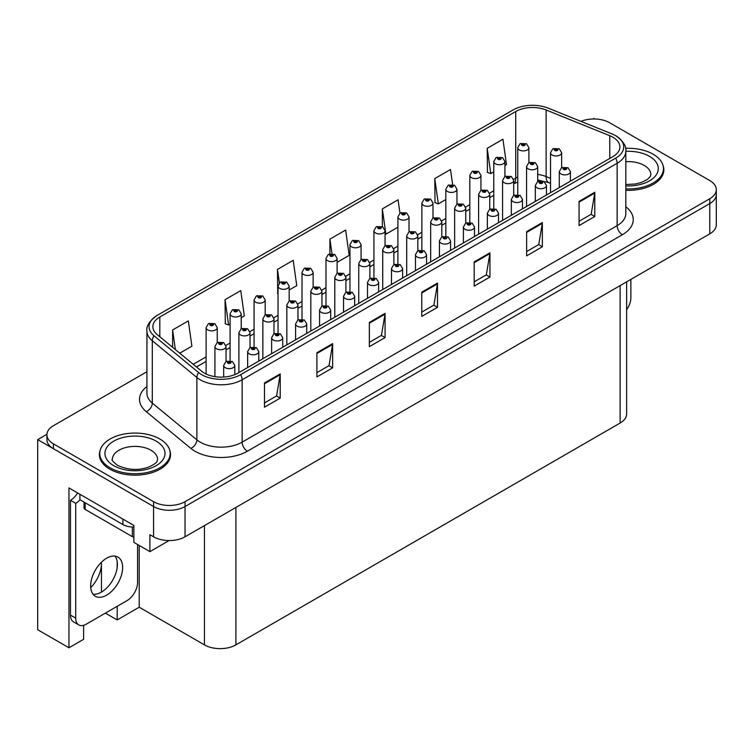 <?xml version="1.0" encoding="UTF-8"?>
<svg xmlns="http://www.w3.org/2000/svg" width="754" height="754" viewBox="0 0 754 754"><rect width="100%" height="100%" fill="white"/><g stroke="black" fill="none" stroke-linecap="round" stroke-linejoin="round"><path stroke-width="1.13" d="M83.628 625.32L83.628 639.307L68.953 647.78L68.953 487.942L133.863 525.425L133.863 542.371L149.905 551.636L149.905 534.69L153.58 536.801A22.243 12.846 0 0 0 185.041 536.801L709.787 233.844A22.243 12.846 0 0 0 716.3 224.767L716.3 194.494A22.243 12.846 0 0 1 709.787 203.571A22.243 12.846 0 0 0 716.3 194.494L716.3 189.65A22.243 12.846 0 0 0 709.787 180.564L609.637 122.742A22.243 12.846 0 0 0 580.966 121.385M169.085 540.561L149.905 551.636M594.746 118.991L593.907 118.51L593.068 118.991M146.936 371.722L53.43 425.708A22.243 12.846 0 0 0 46.918 434.785A22.243 12.846 0 0 0 53.43 443.87L153.58 501.693A22.243 12.846 0 0 0 185.041 501.693L185.041 506.537L709.787 203.571L185.041 506.537A22.243 12.846 0 0 1 153.58 506.537A22.243 12.846 0 0 0 185.041 506.537L185.041 536.801M68.953 647.78L37.7 629.741L37.7 439.629L153.58 506.537L53.43 448.715A22.243 12.846 0 0 1 46.918 439.629L46.918 434.785M46.927 434.304L37.7 439.629M626.64 281.845L626.64 413.965A22.243 12.846 180 0 1 620.127 423.041L235.898 644.877A22.243 12.846 180 0 1 204.438 644.877L139.207 607.215L139.207 545.462M139.207 607.215L117.19 619.929L117.19 606.31M117.19 567.517L117.19 561.551M105.39 613.125L117.19 619.929M90.734 587.649A23.732 13.704 120 0 0 101.46 563.389L100.716 562.955M101.46 592.079L101.46 563.389M100.131 450.402A35.589 20.547 0 0 0 99.368 454.615A35.589 20.547 0 0 0 109.792 469.148A35.589 20.547 0 0 0 148.585 473.597A35.589 20.547 0 0 0 170.555 454.615A35.589 20.547 0 0 0 169.801 450.402M99.745 456.5A35.589 20.547 0 0 0 99.622 457.037M612.945 137.247A23.732 13.704 180 0 1 619.892 146.936A23.732 13.704 180 0 1 612.945 156.615L237.944 373.126A23.732 13.704 180 0 1 201.723 371.298L157.152 334.55A23.732 13.704 180 0 1 152.864 326.689A23.732 13.704 180 0 1 159.81 317L515.736 111.517A23.732 13.704 180 0 1 546.122 109.98L609.769 135.711A23.732 13.704 180 0 1 612.945 137.247M615.641 135.692A27.54 15.9 0 0 0 611.956 133.91L548.309 108.18A27.54 15.9 0 0 0 513.04 109.961L157.115 315.445A27.54 15.9 0 0 0 156.738 315.672A27.54 15.9 0 0 0 154.033 335.803L198.604 372.561A27.54 15.9 0 0 0 240.639 374.681L615.641 158.18A27.54 15.9 0 0 0 616.018 135.909A27.54 15.9 0 0 0 615.641 135.692M264.475 382.994L264.475 407.207L280.205 398.131L280.205 373.909L264.475 382.994M264.475 402.919L276.586 395.916L280.139 374.719A5.928 3.421 -120 0 0 280.205 373.909M276.482 395.982L280.205 398.131M316.906 352.721L316.906 376.943L332.637 367.858L332.637 343.636L316.906 352.721M316.906 372.646L329.017 365.652L332.571 344.446A5.928 3.421 -120 0 0 332.637 343.636M328.914 365.709L332.637 367.858M369.337 322.448L369.337 346.67L385.068 337.585L385.068 313.372L369.337 322.448M369.337 342.373L381.449 335.379L385.002 314.173A5.928 3.421 -120 0 0 385.068 313.372M381.345 335.436L385.068 337.585M579.072 201.365L579.072 225.578L594.802 216.502L594.802 192.279L579.072 201.365M579.072 221.28L591.183 214.287L594.736 193.081A5.928 3.421 -120 0 0 594.802 192.279M591.079 214.353L594.802 216.502M526.641 231.638L526.641 255.851L542.362 246.775L542.362 222.553L526.641 231.638M526.641 251.553L538.752 244.56L542.305 223.354A5.928 3.421 -120 0 0 542.362 222.553M538.648 244.626L542.362 246.775M474.2 261.902L474.2 286.124L489.93 277.038L489.93 252.826L474.2 261.902M474.2 281.826L486.321 274.833L489.874 253.627A5.928 3.421 -120 0 0 489.93 252.826M486.217 274.89L489.93 277.038M421.769 292.175L421.769 316.397L437.499 307.312L437.499 283.099L421.769 292.175M421.769 312.099L433.889 305.106L437.433 283.9A5.928 3.421 -120 0 0 437.499 283.099M433.776 305.163L437.499 307.312M625.82 190.319A35.589 20.547 0 0 0 663.84 169.82A35.589 20.547 0 0 0 663.086 165.597M185.041 501.693L709.787 198.726A22.243 12.846 0 0 0 716.3 189.65M241.214 317.698L244.324 315.907L240.771 290.601L225.041 299.687L225.295 323.758M179.763 353.183L191.893 346.18L188.34 320.874L172.609 329.96L172.609 347.283M399.95 213.146L398.074 199.791L382.344 208.867L382.344 226.605M452.617 184.542L450.506 169.518L434.775 178.594L435.03 202.666M504.916 165.456L506.49 164.551L502.937 139.245L487.207 148.321L487.461 172.393M289.159 290.017L296.756 285.634L293.202 260.328L277.472 269.414L277.726 293.485M337.104 262.335L349.187 255.361L345.634 230.064L329.913 239.141L329.913 253.844M329.913 239.141L331.948 253.655M382.344 208.867L385.888 234.174L397.895 227.237M385.888 234.174L385.049 233.863M434.775 178.594L438.328 203.9L445.84 199.556M438.328 203.9L434.775 202.572M487.207 148.321L490.76 173.627L493.785 171.884M490.76 173.627L487.207 172.298M278.038 293.598L277.472 293.391M277.472 269.414L279.376 282.938M225.041 299.687L228.594 324.993L230.093 324.126M228.594 324.993L225.041 323.664M172.609 329.96L175.362 349.554M170.31 457.037A35.589 20.547 0 0 0 170.187 456.5M663.595 172.242A35.589 20.547 0 0 0 663.473 171.705M528.884 162.675L528.884 147.699A5.561 3.214 180 0 1 525.453 150.659A5.561 3.214 180 0 1 519.393 149.971A5.561 3.214 180 0 1 517.762 147.699L519.977 143.835A3.704 2.234 57.8 0 1 521.957 143.948A1.857 1.074 0 0 0 522.013 145.428A1.857 1.074 0 0 0 524.633 145.428A1.857 1.074 0 0 0 524.633 143.91A1.857 1.074 0 0 0 522.07 143.882L524.068 144.664L522.795 144.975L521.957 143.948M522.824 144.985L522.824 144.353M522.07 143.882A3.704 2.045 -117.9 0 0 520.335 143.628A3.704 2.045 -117.9 0 0 520.175 143.731M522.776 144.957L522.776 144.382M561.655 167.727L561.655 152.751A5.561 3.214 180 0 1 558.224 155.72A5.561 3.214 180 0 1 552.164 155.022A5.561 3.214 180 0 1 550.533 152.751L552.748 148.887A3.704 2.234 57.8 0 1 554.727 149A1.857 1.074 0 0 0 554.784 150.48A1.857 1.074 0 0 0 557.404 150.48A1.857 1.074 0 0 0 557.404 148.972A1.857 1.074 0 0 0 554.84 148.934L556.838 149.726L555.566 150.027L554.727 149M555.594 150.037L555.594 149.405M554.84 148.934A3.704 2.045 -117.9 0 0 553.106 148.689A3.704 2.045 -117.9 0 0 552.946 148.792M555.547 150.008L555.547 149.433M570.41 181.177L570.41 171.667A5.561 3.214 180 0 1 566.98 174.636A5.561 3.214 180 0 1 560.919 173.938A5.561 3.214 180 0 1 559.289 171.667L561.504 167.812A3.704 2.234 57.8 0 1 563.483 167.925A1.857 1.074 0 0 0 563.54 169.405A1.857 1.074 0 0 0 566.16 169.405A1.857 1.074 0 0 0 566.16 167.888A1.857 1.074 0 0 0 563.596 167.859L565.594 168.642L564.322 168.943L563.483 167.925M564.35 168.962L564.35 168.331M563.596 167.859A3.704 2.045 -117.9 0 0 561.862 167.605A3.704 2.045 -117.9 0 0 561.702 167.708M564.322 168.943L564.303 168.359M630.872 279.404L630.872 297.632A14.835 8.558 -60 0 1 626.64 309.79M504.916 176.511L504.916 161.535A5.561 3.214 180 0 1 501.476 164.504A5.561 3.214 180 0 1 495.416 163.806A5.561 3.214 180 0 1 493.785 161.535L496.009 157.68A3.704 2.234 57.8 0 1 497.979 157.784A1.857 1.074 0 0 0 498.036 159.264A1.857 1.074 0 0 0 500.665 159.264A1.857 1.074 0 0 0 500.665 157.756A1.857 1.074 0 0 0 498.102 157.718L500.091 158.51L498.828 158.811L497.979 157.784M498.846 158.821L498.846 158.189M498.102 157.718A3.704 2.045 -117.9 0 0 496.368 157.473A3.704 2.045 -117.9 0 0 496.198 157.577M498.828 158.811L498.799 158.217M480.939 190.347L480.939 175.38A5.561 3.214 180 0 1 477.508 178.34A5.561 3.214 180 0 1 471.448 177.642A5.561 3.214 180 0 1 469.817 175.38L472.032 171.516A3.704 2.234 57.8 0 1 474.012 171.629A1.857 1.074 0 0 0 474.068 173.109A1.857 1.074 0 0 0 476.688 173.109A1.857 1.074 0 0 0 476.688 171.592A1.857 1.074 0 0 0 474.125 171.563L476.123 172.346L474.85 172.647L474.012 171.629M474.879 172.666L474.879 172.035M474.125 171.563A3.704 2.045 -117.9 0 0 472.39 171.309A3.704 2.045 -117.9 0 0 472.23 171.412M474.832 172.638L474.832 172.063M456.971 204.193L456.971 189.216A5.561 3.214 180 0 1 453.531 192.185A5.561 3.214 180 0 1 447.471 191.488A5.561 3.214 180 0 1 445.84 189.216L448.064 185.352A3.704 2.234 57.8 0 1 450.044 185.465A1.857 1.074 0 0 0 450.091 186.945A1.857 1.074 0 0 0 452.72 186.945A1.857 1.074 0 0 0 452.72 185.437A1.857 1.074 0 0 0 450.157 185.399L452.146 186.191L450.883 186.492L450.044 185.465M450.901 186.502L450.901 185.87M450.157 185.399A3.704 2.045 -117.9 0 0 448.423 185.154A3.704 2.045 -117.9 0 0 448.253 185.258M450.864 186.483L450.864 185.899M432.994 218.029L432.994 203.052A5.561 3.214 180 0 1 429.563 206.021A5.561 3.214 180 0 1 423.503 205.324A5.561 3.214 180 0 1 421.872 203.052L424.087 199.197A3.704 2.234 57.8 0 1 426.067 199.31A1.857 1.074 0 0 0 426.123 200.79A1.857 1.074 0 0 0 428.743 200.79A1.857 1.074 0 0 0 428.743 199.273A1.857 1.074 0 0 0 426.18 199.245L428.178 200.027L426.905 200.328L426.067 199.31M426.934 200.347L426.934 199.716M426.18 199.245A3.704 2.045 -117.9 0 0 424.445 198.99A3.704 2.045 -117.9 0 0 424.285 199.094M426.905 200.328L426.887 199.744M537.687 181.573L537.687 166.587A5.561 3.214 180 0 1 534.247 169.556A5.561 3.214 180 0 1 528.186 168.858A5.561 3.214 180 0 1 526.556 166.587L528.78 162.732A3.704 2.234 57.8 0 1 530.75 162.845A1.857 1.074 0 0 0 530.807 164.325A1.857 1.074 0 0 0 533.436 164.325A1.857 1.074 0 0 0 533.436 162.807A1.857 1.074 0 0 0 530.873 162.779L532.861 163.561L531.598 163.863L530.75 162.845M531.617 163.882L531.617 163.25M530.873 162.779A3.704 2.045 -117.9 0 0 529.138 162.525A3.704 2.045 -117.9 0 0 528.969 162.628M531.57 163.854L531.57 163.279M513.71 195.409L513.71 180.432A5.561 3.214 180 0 1 510.279 183.401A5.561 3.214 180 0 1 504.219 182.704A5.561 3.214 180 0 1 502.588 180.432L504.803 176.568A3.704 2.234 57.8 0 1 506.782 176.681A1.857 1.074 0 0 0 506.839 178.161A1.857 1.074 0 0 0 509.459 178.161A1.857 1.074 0 0 0 509.459 176.643A1.857 1.074 0 0 0 506.895 176.615L508.893 177.407L507.621 177.708L507.649 177.086M506.895 176.615A3.704 2.045 -117.9 0 0 505.161 176.361A3.704 2.045 -117.9 0 0 505.001 176.474M507.602 177.69L506.782 176.681M507.621 177.708L507.602 177.115M489.742 209.254L489.742 194.268A5.561 3.214 180 0 1 486.302 197.237A5.561 3.214 180 0 1 480.241 196.54A5.561 3.214 180 0 1 478.611 194.268L480.835 190.413A3.704 2.234 57.8 0 1 482.805 190.517A1.857 1.074 0 0 0 482.862 191.997A1.857 1.074 0 0 0 485.491 191.997A1.857 1.074 0 0 0 485.491 190.489A1.857 1.074 0 0 0 482.928 190.451L484.916 191.243L483.653 191.544L482.805 190.517M483.672 191.563L483.672 190.932M482.928 190.451A3.704 2.045 -117.9 0 0 481.193 190.206A3.704 2.045 -117.9 0 0 481.024 190.31M483.625 191.535L483.625 190.96M465.765 223.09L465.765 208.113A5.561 3.214 180 0 1 462.334 211.082A5.561 3.214 180 0 1 456.274 210.385A5.561 3.214 180 0 1 454.643 208.113L456.858 204.249A3.704 2.234 57.8 0 1 458.837 204.362A1.857 1.074 0 0 0 458.894 205.842A1.857 1.074 0 0 0 461.514 205.842A1.857 1.074 0 0 0 461.514 204.325A1.857 1.074 0 0 0 458.95 204.296L460.948 205.088L459.676 205.39L458.837 204.362M459.704 205.399L459.704 204.768M458.95 204.296A3.704 2.045 -117.9 0 0 457.216 204.042A3.704 2.045 -117.9 0 0 457.056 204.155M459.676 205.39L459.657 204.796M546.443 195.013L546.443 185.512A5.561 3.214 180 0 1 543.003 188.481A5.561 3.214 180 0 1 536.942 187.784A5.561 3.214 180 0 1 535.312 185.512L537.536 181.648A3.704 2.234 57.8 0 1 539.506 181.761A1.857 1.074 0 0 0 539.562 183.241A1.857 1.074 0 0 0 542.192 183.241A1.857 1.074 0 0 0 542.192 181.723A1.857 1.074 0 0 0 539.628 181.695L541.617 182.487L540.354 182.788L539.506 181.761M540.373 182.798L540.373 182.166M539.628 181.695A3.704 2.045 -117.9 0 0 537.894 181.441A3.704 2.045 -117.9 0 0 537.725 181.554M540.335 182.77L540.335 182.195M522.465 208.858L522.465 199.348A5.561 3.214 180 0 1 519.035 202.317A5.561 3.214 180 0 1 512.974 201.62A5.561 3.214 180 0 1 511.344 199.348L513.559 195.493A3.704 2.234 57.8 0 1 515.538 195.597A1.857 1.074 0 0 0 515.595 197.077A1.857 1.074 0 0 0 518.215 197.077A1.857 1.074 0 0 0 518.215 195.569A1.857 1.074 0 0 0 515.651 195.531L517.649 196.323L516.377 196.624L515.538 195.597M516.405 196.643L516.405 196.012M515.651 195.531A3.704 2.045 -117.9 0 0 513.917 195.286A3.704 2.045 -117.9 0 0 513.757 195.39M516.358 196.615L516.358 196.031M498.498 222.694L498.498 213.194A5.561 3.214 180 0 1 495.058 216.162A5.561 3.214 180 0 1 488.997 215.465A5.561 3.214 180 0 1 487.367 213.194L489.591 209.329A3.704 2.234 57.8 0 1 491.57 209.442A1.857 1.074 0 0 0 491.617 210.922A1.857 1.074 0 0 0 494.247 210.922A1.857 1.074 0 0 0 494.247 209.405A1.857 1.074 0 0 0 491.683 209.376L493.455 209.857L492.409 210.47L492.428 209.848M491.683 209.376A3.704 2.045 -117.9 0 0 489.949 209.122A3.704 2.045 -117.9 0 0 489.78 209.235M492.39 209.876L492.409 210.47L491.57 209.442M474.52 236.539L474.52 227.029A5.561 3.214 180 0 1 471.09 229.998A5.561 3.214 180 0 1 465.029 229.301A5.561 3.214 180 0 1 463.399 227.029L465.614 223.175A3.704 2.234 57.8 0 1 467.593 223.278A1.857 1.074 0 0 0 467.65 224.758A1.857 1.074 0 0 0 470.27 224.758A1.857 1.074 0 0 0 470.27 223.25A1.857 1.074 0 0 0 467.706 223.212L469.704 224.004L468.432 224.306L467.593 223.278M468.46 224.324L468.46 223.693M467.706 223.212A3.704 2.045 -117.9 0 0 465.972 222.967A3.704 2.045 -117.9 0 0 465.812 223.071M468.432 224.306L468.413 223.712M625.82 188.896A35.221 20.339 0 0 0 663.473 168.604A35.221 20.339 0 0 0 653.153 154.231A35.221 20.339 0 0 0 625.547 148.331M110.056 467.782A35.221 20.339 0 0 0 148.444 472.192A35.221 20.339 0 0 0 170.187 453.408A35.221 20.339 0 0 0 159.867 439.026A35.221 20.339 0 0 0 121.488 434.615A35.221 20.339 0 0 0 99.745 453.408A35.221 20.339 0 0 0 110.056 467.782M133.863 537.187A3.704 2.139 180 0 1 132.346 536.65L85.155 509.412A3.704 2.139 180 0 1 84.062 507.894L84.062 502.126M106.653 595.142A22.62 13.054 120 0 0 121.422 575.208A22.62 13.054 120 0 0 117.954 557.093A22.62 13.054 120 0 0 106.653 558.205A22.62 13.054 120 0 0 91.875 578.139A22.62 13.054 120 0 0 95.343 596.263A22.62 13.054 120 0 0 106.653 595.142M115.032 556.113A22.62 13.054 -60 0 1 115.362 574.595A22.62 13.054 -60 0 1 101.404 592.116A22.62 13.054 -60 0 1 93.025 594.218M137.586 544.52L137.586 582.427A14.835 8.558 -60 0 1 127.096 600.589L86.201 624.199A14.835 8.558 -60 0 1 78.784 624.934A14.835 8.558 -60 0 1 75.711 618.148L75.711 503.352L70.471 500.326A14.835 8.558 120 0 0 77.615 492.956M80.028 499.789A14.835 8.558 -60 0 1 75.711 503.352M78.784 624.934L73.543 621.909A14.835 8.558 -60 0 1 70.471 615.123L70.471 500.326M122.902 519.101L122.902 524.548A14.835 8.558 0 0 0 133.863 527.046M79.905 494.275L79.905 499.723L122.902 524.548M409.026 231.874L409.026 216.898A5.561 3.214 180 0 1 405.586 219.866A5.561 3.214 180 0 1 399.526 219.169A5.561 3.214 180 0 1 397.895 216.898L400.12 213.033A3.704 2.234 57.8 0 1 402.099 213.146A1.857 1.074 0 0 0 402.146 214.626A1.857 1.074 0 0 0 404.775 214.626A1.857 1.074 0 0 0 404.775 213.109A1.857 1.074 0 0 0 402.212 213.08L404.201 213.872L402.938 214.174L402.099 213.146M402.956 214.183L402.956 213.552M402.212 213.08A3.704 2.045 -117.9 0 0 400.478 212.835A3.704 2.045 -117.9 0 0 400.308 212.939M402.919 214.155L402.919 213.58M385.049 245.71L385.049 230.733A5.561 3.214 180 0 1 381.618 233.702A5.561 3.214 180 0 1 375.558 233.005A5.561 3.214 180 0 1 373.927 230.733L376.142 226.879A3.704 2.234 57.8 0 1 378.122 226.982A1.857 1.074 0 0 0 378.178 228.471A1.857 1.074 0 0 0 380.798 228.471A1.857 1.074 0 0 0 380.798 226.954A1.857 1.074 0 0 0 378.235 226.916L380.233 227.708L378.96 228.01L378.122 226.982M378.989 228.028L378.989 227.397M378.235 226.916A3.704 2.045 -117.9 0 0 376.5 226.671A3.704 2.045 -117.9 0 0 376.34 226.775M378.942 228L378.942 227.425M361.081 259.555L361.081 244.579A5.561 3.214 180 0 1 357.641 247.548A5.561 3.214 180 0 1 351.581 246.85A5.561 3.214 180 0 1 349.96 244.579L352.175 240.715A3.704 2.234 57.8 0 1 354.154 240.828A1.857 1.074 0 0 0 354.21 242.307A1.857 1.074 0 0 0 356.831 242.307A1.857 1.074 0 0 0 356.831 240.79A1.857 1.074 0 0 0 354.267 240.762L356.256 241.553L354.993 241.855L355.011 241.233M354.267 240.762A3.704 2.045 -117.9 0 0 352.533 240.507A3.704 2.045 -117.9 0 0 352.363 240.62M354.974 241.261L354.993 241.855L354.154 240.828M337.104 273.391L337.104 258.415A5.561 3.214 180 0 1 333.673 261.384A5.561 3.214 180 0 1 327.613 260.686A5.561 3.214 180 0 1 325.982 258.415L328.197 254.56A3.704 2.234 57.8 0 1 330.177 254.663A1.857 1.074 0 0 0 330.233 256.143A1.857 1.074 0 0 0 332.853 256.143A1.857 1.074 0 0 0 332.853 254.635A1.857 1.074 0 0 0 330.29 254.598L332.288 255.389L331.015 255.691L330.177 254.663M331.044 255.71L331.044 255.078M330.29 254.598A3.704 2.045 -117.9 0 0 328.555 254.352A3.704 2.045 -117.9 0 0 328.395 254.456M331.015 255.691L330.997 255.097M313.136 287.236L313.136 272.26A5.561 3.214 180 0 1 309.696 275.229A5.561 3.214 180 0 1 303.636 274.531A5.561 3.214 180 0 1 302.015 272.26L304.23 268.396A3.704 2.234 57.8 0 1 306.209 268.509A1.857 1.074 0 0 0 306.265 269.989A1.857 1.074 0 0 0 308.886 269.989A1.857 1.074 0 0 0 308.886 268.471A1.857 1.074 0 0 0 306.322 268.443L308.094 268.924L307.048 269.536L307.067 268.914M306.322 268.443A3.704 2.045 -117.9 0 0 304.588 268.188A3.704 2.045 -117.9 0 0 304.418 268.301M307.029 269.517L306.209 268.509M307.048 269.536L307.029 268.942M289.159 301.072L289.159 286.096A5.561 3.214 180 0 1 285.728 289.065A5.561 3.214 180 0 1 279.668 288.367A5.561 3.214 180 0 1 278.038 286.096L280.252 282.241A3.704 2.234 57.8 0 1 282.232 282.345A1.857 1.074 0 0 0 282.288 283.824A1.857 1.074 0 0 0 284.908 283.824A1.857 1.074 0 0 0 284.908 282.316A1.857 1.074 0 0 0 282.345 282.279L284.343 283.07L283.08 283.372L282.232 282.345M283.099 283.391L283.099 282.759M282.345 282.279A3.704 2.045 -117.9 0 0 280.611 282.034A3.704 2.045 -117.9 0 0 280.45 282.137M283.052 283.363L283.052 282.778M265.191 314.918L265.191 299.941A5.561 3.214 180 0 1 261.751 302.901A5.561 3.214 180 0 1 255.691 302.213A5.561 3.214 180 0 1 254.07 299.941L256.285 296.077A3.704 2.234 57.8 0 1 258.264 296.19A1.857 1.074 0 0 0 258.32 297.67A1.857 1.074 0 0 0 260.941 297.67A1.857 1.074 0 0 0 260.941 296.152A1.857 1.074 0 0 0 258.377 296.124L260.366 296.916L259.103 297.217L258.264 296.19M259.131 297.227L259.131 296.595M258.377 296.124A3.704 2.045 -117.9 0 0 256.643 295.87A3.704 2.045 -117.9 0 0 256.473 295.973M259.103 297.217L259.084 296.624M241.214 328.753L241.214 313.777A5.561 3.214 180 0 1 237.783 316.746A5.561 3.214 180 0 1 231.723 316.049A5.561 3.214 180 0 1 230.093 313.777L232.307 309.922A3.704 2.234 57.8 0 1 234.287 310.026A1.857 1.074 0 0 0 234.343 311.506A1.857 1.074 0 0 0 236.963 311.506A1.857 1.074 0 0 0 236.963 309.998A1.857 1.074 0 0 0 234.4 309.96L236.181 310.45L235.135 311.053L235.154 310.441M234.4 309.96A3.704 2.045 -117.9 0 0 232.666 309.715A3.704 2.045 -117.9 0 0 232.505 309.819M235.107 311.044L234.287 310.026M235.135 311.053L235.107 310.459M217.246 342.599L217.246 327.622A5.561 3.214 180 0 1 213.816 330.582A5.561 3.214 180 0 1 207.746 329.894A5.561 3.214 180 0 1 206.125 327.622L208.34 323.758A3.704 2.234 57.8 0 1 210.319 323.871A1.857 1.074 0 0 0 210.375 325.351A1.857 1.074 0 0 0 212.996 325.351A1.857 1.074 0 0 0 212.996 323.834A1.857 1.074 0 0 0 210.432 323.805L212.421 324.588L211.158 324.899L210.319 323.871M211.186 324.908L211.186 324.277M210.432 323.805A3.704 2.045 -117.9 0 0 208.698 323.551A3.704 2.045 -117.9 0 0 208.538 323.654M211.139 324.88L211.139 324.305M441.797 236.935L441.797 221.949A5.561 3.214 180 0 1 438.357 224.918A5.561 3.214 180 0 1 432.296 224.221A5.561 3.214 180 0 1 430.666 221.949L432.89 218.095A3.704 2.234 57.8 0 1 434.869 218.198A1.857 1.074 0 0 0 434.917 219.678A1.857 1.074 0 0 0 437.546 219.678A1.857 1.074 0 0 0 437.546 218.17A1.857 1.074 0 0 0 434.983 218.132L436.755 218.622L435.708 219.225L435.727 218.613M434.983 218.132A3.704 2.045 -117.9 0 0 433.248 217.887A3.704 2.045 -117.9 0 0 433.079 217.991M435.689 219.216L434.869 218.198M435.708 219.225L435.689 218.632M417.82 250.771L417.82 235.795A5.561 3.214 180 0 1 414.389 238.764A5.561 3.214 180 0 1 408.329 238.066A5.561 3.214 180 0 1 406.698 235.795L408.913 231.93A3.704 2.234 57.8 0 1 410.892 232.043A1.857 1.074 0 0 0 410.949 233.523A1.857 1.074 0 0 0 413.569 233.523A1.857 1.074 0 0 0 413.569 232.006A1.857 1.074 0 0 0 411.005 231.978L413.003 232.769L411.731 233.071L410.892 232.043M411.759 233.08L411.759 232.449M411.005 231.978A3.704 2.045 -117.9 0 0 409.271 231.723A3.704 2.045 -117.9 0 0 409.111 231.836M411.712 233.052L411.712 232.477M402.608 278.056L402.608 268.556A5.561 3.214 180 0 1 399.168 271.515A5.561 3.214 180 0 1 393.107 270.827A5.561 3.214 180 0 1 391.486 268.556L393.701 264.692A3.704 2.234 57.8 0 1 395.68 264.805A1.857 1.074 0 0 0 395.737 266.285A1.857 1.074 0 0 0 398.357 266.285A1.857 1.074 0 0 0 398.357 264.767A1.857 1.074 0 0 0 395.793 264.739A3.704 2.045 -117.9 0 0 394.059 264.484A3.704 2.045 -117.9 0 0 393.89 264.588L393.852 249.631A5.561 3.214 180 0 1 390.412 252.599A5.561 3.214 180 0 1 384.351 251.902A5.561 3.214 180 0 1 382.73 249.631L384.945 245.776A3.704 2.234 57.8 0 1 386.925 245.879A1.857 1.074 0 0 0 386.972 247.359A1.857 1.074 0 0 0 389.601 247.359A1.857 1.074 0 0 0 389.601 245.851A1.857 1.074 0 0 0 387.038 245.813L389.026 246.605L387.763 246.907L386.925 245.879M387.782 246.926L387.782 246.294M387.038 245.813A3.704 2.045 -117.9 0 0 385.303 245.568A3.704 2.045 -117.9 0 0 385.134 245.672M387.763 246.907L387.744 246.313M369.875 278.452L369.875 263.476A5.561 3.214 180 0 1 366.444 266.435A5.561 3.214 180 0 1 360.384 265.747A5.561 3.214 180 0 1 358.753 263.476L360.968 259.612A3.704 2.234 57.8 0 1 362.947 259.725A1.857 1.074 0 0 0 363.004 261.204A1.857 1.074 0 0 0 365.624 261.204A1.857 1.074 0 0 0 365.624 259.687A1.857 1.074 0 0 0 363.06 259.659L365.059 260.45L363.786 260.752L363.814 260.13M363.06 259.659A3.704 2.045 -117.9 0 0 361.326 259.404A3.704 2.045 -117.9 0 0 361.166 259.508M363.767 260.733L362.947 259.725M363.786 260.752L363.767 260.158M345.907 292.288L345.907 277.312A5.561 3.214 180 0 1 342.467 280.281A5.561 3.214 180 0 1 336.407 279.583A5.561 3.214 180 0 1 334.785 277.312L337 273.457A3.704 2.234 57.8 0 1 338.98 273.561A1.857 1.074 0 0 0 339.036 275.04A1.857 1.074 0 0 0 341.656 275.04A1.857 1.074 0 0 0 341.656 273.532A1.857 1.074 0 0 0 339.093 273.495L341.081 274.286L339.818 274.588L338.98 273.561M339.093 273.495A3.704 2.045 -117.9 0 0 337.358 273.25A3.704 2.045 -117.9 0 0 337.189 273.353M339.8 274.579L339.8 273.994L339.818 274.588M321.93 306.133L321.93 291.157A5.561 3.214 180 0 1 318.499 294.117A5.561 3.214 180 0 1 312.439 293.429A5.561 3.214 180 0 1 310.808 291.157L313.023 287.293A3.704 2.234 57.8 0 1 315.002 287.406A1.857 1.074 0 0 0 315.059 288.886A1.857 1.074 0 0 0 317.679 288.886A1.857 1.074 0 0 0 317.679 287.368A1.857 1.074 0 0 0 315.115 287.34L317.114 288.122L315.841 288.433L315.002 287.406M315.869 288.443L315.869 287.811M315.115 287.34A3.704 2.045 -117.9 0 0 313.381 287.086A3.704 2.045 -117.9 0 0 313.221 287.189M315.822 288.414L315.822 287.839M297.962 319.969L297.962 304.993A5.561 3.214 180 0 1 294.522 307.962A5.561 3.214 180 0 1 288.462 307.264A5.561 3.214 180 0 1 286.84 304.993L289.055 301.138A3.704 2.234 57.8 0 1 291.035 301.242A1.857 1.074 0 0 0 291.091 302.722A1.857 1.074 0 0 0 293.711 302.722A1.857 1.074 0 0 0 293.711 301.214A1.857 1.074 0 0 0 291.148 301.176L293.136 301.968L291.873 302.269L291.892 301.647M291.148 301.176A3.704 2.045 -117.9 0 0 289.413 300.931A3.704 2.045 -117.9 0 0 289.244 301.034M291.855 302.26L291.035 301.242M291.873 302.269L291.855 301.675M273.985 333.815L273.985 318.838A5.561 3.214 180 0 1 270.554 321.798A5.561 3.214 180 0 1 264.494 321.1A5.561 3.214 180 0 1 262.863 318.838L265.078 314.974A3.704 2.234 57.8 0 1 267.057 315.087A1.857 1.074 0 0 0 267.114 316.567A1.857 1.074 0 0 0 269.734 316.567A1.857 1.074 0 0 0 269.734 315.049A1.857 1.074 0 0 0 267.17 315.021L269.169 315.803L267.906 316.114L267.924 315.492M267.17 315.021A3.704 2.045 -117.9 0 0 265.436 314.767A3.704 2.045 -117.9 0 0 265.276 314.87M267.877 316.096L267.057 315.087M267.906 316.114L267.877 315.521M250.017 347.651L250.017 332.674A5.561 3.214 180 0 1 246.577 335.643A5.561 3.214 180 0 1 240.517 334.946A5.561 3.214 180 0 1 238.895 332.674L241.11 328.819A3.704 2.234 57.8 0 1 243.09 328.923A1.857 1.074 0 0 0 243.146 330.403A1.857 1.074 0 0 0 245.766 330.403A1.857 1.074 0 0 0 245.766 328.895A1.857 1.074 0 0 0 243.203 328.857L245.191 329.649L243.928 329.95L243.09 328.923M243.957 329.96L243.957 329.328M243.203 328.857A3.704 2.045 -117.9 0 0 241.468 328.612A3.704 2.045 -117.9 0 0 241.308 328.716M243.91 329.941L243.91 329.357M226.04 361.496L226.04 346.52A5.561 3.214 180 0 1 222.609 349.479A5.561 3.214 180 0 1 216.549 348.782A5.561 3.214 180 0 1 214.918 346.52L217.133 342.655A3.704 2.234 57.8 0 1 219.112 342.768A1.857 1.074 0 0 0 219.169 344.248A1.857 1.074 0 0 0 221.789 344.248A1.857 1.074 0 0 0 221.789 342.731A1.857 1.074 0 0 0 219.225 342.702L221.224 343.485L219.961 343.786L219.112 342.768M219.98 343.805L219.98 343.174M219.225 342.702A3.704 2.045 -117.9 0 0 217.491 342.448A3.704 2.045 -117.9 0 0 217.331 342.552M219.932 343.777L219.932 343.202M450.553 250.375L450.553 240.875A5.561 3.214 180 0 1 447.113 243.834A5.561 3.214 180 0 1 441.052 243.146A5.561 3.214 180 0 1 439.431 240.875L441.646 237.01A3.704 2.234 57.8 0 1 443.625 237.124A1.857 1.074 0 0 0 443.682 238.603A1.857 1.074 0 0 0 446.302 238.603A1.857 1.074 0 0 0 446.302 237.086A1.857 1.074 0 0 0 443.738 237.058L445.51 237.538L444.464 238.151L444.483 237.529M443.738 237.058A3.704 2.045 -117.9 0 0 442.004 236.803A3.704 2.045 -117.9 0 0 441.835 236.907M444.445 238.132L443.625 237.124M444.464 238.151L444.445 237.557M426.576 264.211L426.576 254.711A5.561 3.214 180 0 1 423.145 257.679A5.561 3.214 180 0 1 417.085 256.982A5.561 3.214 180 0 1 415.454 254.711L417.669 250.856A3.704 2.234 57.8 0 1 419.648 250.959A1.857 1.074 0 0 0 419.705 252.439A1.857 1.074 0 0 0 422.325 252.439A1.857 1.074 0 0 0 422.325 250.931A1.857 1.074 0 0 0 419.761 250.893L421.759 251.685L420.487 251.987L419.648 250.959M420.515 252.006L420.515 251.374M419.761 250.893A3.704 2.045 -117.9 0 0 418.027 250.648A3.704 2.045 -117.9 0 0 417.867 250.752M420.468 251.977L420.468 251.393M396.538 265.842L396.538 265.21L397.565 265.219L396.519 265.832L395.68 264.805M395.793 264.739L396.538 265.21M396.519 265.832L396.5 265.238M378.631 291.892L378.631 282.392A5.561 3.214 180 0 1 375.2 285.361A5.561 3.214 180 0 1 369.14 284.663A5.561 3.214 180 0 1 367.509 282.392L369.724 278.537A3.704 2.234 57.8 0 1 371.703 278.641A1.857 1.074 0 0 0 371.76 280.12A1.857 1.074 0 0 0 374.38 280.12A1.857 1.074 0 0 0 374.38 278.612A1.857 1.074 0 0 0 371.816 278.575L373.814 279.366L372.551 279.668L372.57 279.046M371.816 278.575A3.704 2.045 -117.9 0 0 370.082 278.33A3.704 2.045 -117.9 0 0 369.922 278.433M372.523 279.659L371.703 278.641M372.551 279.668L372.523 279.074M354.663 305.738L354.663 296.237A5.561 3.214 180 0 1 351.223 299.197A5.561 3.214 180 0 1 345.162 298.499A5.561 3.214 180 0 1 343.541 296.237L345.756 292.373A3.704 2.234 57.8 0 1 347.735 292.486A1.857 1.074 0 0 0 347.792 293.966A1.857 1.074 0 0 0 350.412 293.966A1.857 1.074 0 0 0 350.412 292.448A1.857 1.074 0 0 0 347.848 292.42L349.837 293.202L348.574 293.513L347.735 292.486M348.602 293.523L348.602 292.891M347.848 292.42A3.704 2.045 -117.9 0 0 346.114 292.166A3.704 2.045 -117.9 0 0 345.945 292.269M348.555 293.494L348.555 292.92M330.686 319.573L330.686 310.073A5.561 3.214 180 0 1 327.255 313.042A5.561 3.214 180 0 1 321.195 312.344A5.561 3.214 180 0 1 319.564 310.073L321.779 306.218A3.704 2.234 57.8 0 1 323.758 306.322A1.857 1.074 0 0 0 323.815 307.802A1.857 1.074 0 0 0 326.435 307.802A1.857 1.074 0 0 0 326.435 306.294A1.857 1.074 0 0 0 323.871 306.256L325.869 307.048L324.606 307.349L323.758 306.322M324.625 307.359L324.625 306.727M323.871 306.256A3.704 2.045 -117.9 0 0 322.137 306.011A3.704 2.045 -117.9 0 0 321.977 306.115M324.606 307.349L324.578 306.755M306.718 333.419L306.718 323.918A5.561 3.214 180 0 1 303.287 326.878A5.561 3.214 180 0 1 297.217 326.18A5.561 3.214 180 0 1 295.596 323.918L297.811 320.054A3.704 2.234 57.8 0 1 299.79 320.167A1.857 1.074 0 0 0 299.847 321.647A1.857 1.074 0 0 0 302.467 321.647A1.857 1.074 0 0 0 302.467 320.13A1.857 1.074 0 0 0 299.904 320.101L301.892 320.884L300.629 321.185L299.79 320.167M300.658 321.204L300.658 320.573M299.904 320.101A3.704 2.045 -117.9 0 0 298.169 319.847A3.704 2.045 -117.9 0 0 298.009 319.95M300.61 321.176L300.61 320.601M282.741 347.255L282.741 337.754A5.561 3.214 180 0 1 279.31 340.723A5.561 3.214 180 0 1 273.25 340.026A5.561 3.214 180 0 1 271.619 337.754L273.843 333.89A3.704 2.234 57.8 0 1 275.813 334.003A1.857 1.074 0 0 0 275.87 335.483A1.857 1.074 0 0 0 278.49 335.483A1.857 1.074 0 0 0 278.49 333.975A1.857 1.074 0 0 0 275.926 333.937L277.924 334.729L276.661 335.03L275.813 334.003M276.68 335.04L276.68 334.408M275.926 333.937A3.704 2.045 -117.9 0 0 274.192 333.692A3.704 2.045 -117.9 0 0 274.032 333.796M276.633 335.012L276.633 334.437M258.773 361.1L258.773 351.59A5.561 3.214 180 0 1 255.342 354.559A5.561 3.214 180 0 1 249.272 353.862A5.561 3.214 180 0 1 247.651 351.59L249.866 347.735A3.704 2.234 57.8 0 1 251.845 347.848A1.857 1.074 0 0 0 251.902 349.328A1.857 1.074 0 0 0 254.522 349.328A1.857 1.074 0 0 0 254.522 347.811A1.857 1.074 0 0 0 251.959 347.783L253.947 348.565L252.684 348.866L251.845 347.848M252.713 348.885L252.713 348.254M251.959 347.783A3.704 2.045 -117.9 0 0 250.224 347.528A3.704 2.045 -117.9 0 0 250.064 347.632M252.684 348.866L252.665 348.282M234.796 374.644L234.796 365.436A5.561 3.214 180 0 1 231.365 368.404A5.561 3.214 180 0 1 225.305 367.707A5.561 3.214 180 0 1 223.674 365.436L225.898 361.571A3.704 2.234 57.8 0 1 227.868 361.684A1.857 1.074 0 0 0 227.925 363.164A1.857 1.074 0 0 0 230.545 363.164A1.857 1.074 0 0 0 230.545 361.647A1.857 1.074 0 0 0 227.981 361.618L229.979 362.41L228.716 362.712L227.868 361.684M228.735 362.721L228.735 362.09M227.981 361.618A3.704 2.045 -117.9 0 0 226.247 361.364A3.704 2.045 -117.9 0 0 226.087 361.477M228.688 362.693L228.688 362.118M709.787 233.844L709.787 198.726M153.58 536.801L153.58 501.693M235.898 644.877L235.898 507.442M620.127 423.041L620.127 285.606M204.438 644.877L204.438 525.604M625.82 206.747A37.078 21.404 180 0 1 622.38 234.72L247.378 451.222A7.417 4.279 60 0 1 242.138 442.146L617.14 225.644A29.66 17.125 0 0 0 625.82 213.533L625.82 151.168A29.66 17.125 180 0 1 617.14 163.279A7.417 4.279 -120 0 0 615.641 158.18M247.378 451.222A37.078 21.404 180 0 1 194.947 451.222A37.078 21.404 180 0 1 190.79 448.366L146.219 411.618A37.078 21.404 180 0 1 146.936 386.5M200.187 442.146A29.66 17.125 0 0 0 242.138 442.146L242.138 379.78A29.66 17.125 180 0 1 196.869 377.5L152.299 340.751A29.66 17.125 180 0 1 146.936 330.921L146.936 393.286A29.66 17.125 0 0 0 152.299 403.107L196.869 439.855A29.66 17.125 0 0 0 200.187 442.146M154.033 335.803A7.417 4.958 129.5 0 0 152.299 340.751L152.299 403.107A7.417 4.958 -50.5 0 1 146.219 411.618M198.604 372.561A7.417 4.958 129.5 0 0 196.869 377.5L196.869 439.855A7.417 4.958 -50.5 0 1 190.79 448.366M240.639 374.681A7.417 4.279 60 0 1 242.138 379.78L617.14 163.279L617.14 225.644A7.417 4.279 60 0 0 622.38 234.72M53.43 443.87L53.43 448.715M159.81 317L159.81 336.736M609.769 135.711L609.769 158.453M546.122 109.98L546.122 176.577A23.732 13.704 0 0 0 537.687 174.428M550.533 178.359L546.122 176.577A13.346 6.249 -68 0 0 548.771 182.638L537.687 180.008M517.762 177.067A23.732 13.704 0 0 0 515.736 178.114L513.578 179.358M515.736 111.517L515.736 178.114A13.346 7.71 60 0 1 513.71 183.684M493.785 190.781L489.6 193.194M469.817 204.626L465.633 207.039M445.84 218.462L441.656 220.875M421.872 232.298L417.688 234.72M397.895 246.143L393.711 248.556M373.927 259.979L369.743 262.401M349.96 273.825L345.766 276.237M325.982 287.66L321.798 290.083M302.015 301.506L297.821 303.919M278.038 315.342L273.853 317.764M254.07 329.187L249.876 331.6M230.093 343.023L225.908 345.445M206.125 356.868L193.241 364.305M421.769 292.948L437.433 283.9M474.2 262.675L489.874 253.627M526.641 232.402L542.305 223.354M579.072 202.129L594.736 193.081M369.337 323.221L385.002 314.173M316.906 353.485L332.571 344.446M264.475 383.758L280.139 374.719M625.82 151.328A30.028 17.342 180 0 1 649.486 156.351A30.028 17.342 180 0 1 655.509 175.889A30.028 17.342 180 0 1 625.82 185.889M625.82 184.523L635.499 183.985L641.56 182.421L647.422 179.443L650.334 176.408L650.872 174.664A22.62 13.054 0 0 0 644.246 165.428A22.62 13.054 0 0 0 625.82 161.676M156.201 441.147A30.028 17.342 180 0 1 156.201 465.67A30.028 17.342 180 0 1 113.731 465.67A30.028 17.342 180 0 1 113.731 441.147A30.028 17.342 180 0 1 156.201 441.147M157.577 459.459A22.62 13.054 0 0 0 150.951 450.223A22.62 13.054 0 0 0 126.304 447.395A22.62 13.054 0 0 0 112.346 459.459C111.177 459.638 112.874 461.589 117.435 465.303C127.728 470.034 138.001 470.675 148.265 467.226C159.028 462.504 156.785 460.571 157.577 459.459M132.346 536.65L132.346 527.037M85.155 509.412L85.155 502.748M75.711 618.148L70.471 615.123M156.738 315.672C149.358 321.138 146.088 326.228 146.936 330.921M616.018 135.909C623.332 141.281 626.602 146.37 625.82 151.168M517.762 182.072L513.71 183.816M493.785 195.295L489.742 197.633M469.817 209.131L465.765 211.478M445.84 222.977L441.797 225.314M421.872 236.813L417.82 239.159M397.895 250.658L393.852 252.995M373.927 264.494L369.875 266.831M349.96 278.339L345.907 280.677M325.982 292.175L321.93 294.512M302.015 306.02L297.962 308.358M278.038 319.856L273.985 322.194M254.07 333.702L250.017 336.039M230.093 347.537L226.04 349.875M206.125 361.383L196.464 366.953M550.533 183.354L548.771 182.638M528.884 147.699L526.49 143.731L520.335 143.628M517.762 194.626L517.762 147.699M561.655 152.751L559.261 148.783L553.106 148.689M550.533 192.647L550.533 152.751M570.41 171.667L568.016 167.699L561.862 167.605M559.289 187.595L559.289 171.667M504.916 161.535L502.513 157.567L496.368 157.473M493.785 208.472L493.785 161.535M480.939 175.38L478.545 171.412L472.39 171.309M469.817 222.307L469.817 175.38M456.971 189.216L454.568 185.248L448.423 185.154M445.84 236.143L445.84 189.216M432.994 203.052L430.6 199.094L424.445 198.99M421.872 249.989L421.872 203.052M537.687 166.587L535.283 162.619L529.138 162.525M526.556 206.492L526.556 166.587M513.71 180.432L511.316 176.464L505.161 176.361M502.588 220.328L502.588 180.432M489.742 194.268L487.338 190.3L481.193 190.206M478.611 234.174L478.611 194.268M465.765 208.113L463.371 204.145L457.216 204.042M454.643 248.009L454.643 208.113M546.443 185.512L544.039 181.544L537.894 181.441M535.312 201.441L535.312 185.512M522.465 199.348L520.072 195.38L513.917 195.286M511.344 215.276L511.344 199.348M498.498 213.194L496.094 209.226L489.949 209.122M487.367 229.112L487.367 213.194M474.52 227.029L472.127 223.061L465.972 222.967M463.399 242.958L463.399 227.029M663.473 168.604L663.473 172.779M170.187 453.408L170.187 457.574M99.745 453.408L99.745 457.574M409.026 216.898L406.623 212.93L400.478 212.835M397.895 263.825L397.895 216.898M385.049 230.733L382.655 226.766L376.5 226.671M373.927 277.67L373.927 230.733M361.081 244.579L358.678 240.611L352.533 240.507M349.96 291.506L349.96 244.579M337.104 258.415L334.71 254.447L328.555 254.352M325.982 305.351L325.982 258.415M313.136 272.26L310.733 268.292L304.588 268.188M302.015 319.187L302.015 272.26M289.159 286.096L286.765 282.128L280.611 282.034M278.038 333.032L278.038 286.096M265.191 299.941L262.788 295.973L256.643 295.87M254.07 346.868L254.07 299.941M241.214 313.777L238.82 309.809L232.666 309.715M230.093 360.714L230.093 313.777M217.246 327.622L214.843 323.654L208.698 323.551M206.125 374.031L206.125 327.622M441.797 221.949L439.394 217.981L433.248 217.887M430.666 261.855L430.666 221.949M417.82 235.795L415.426 231.827L409.271 231.723M406.698 275.691L406.698 235.795M393.852 249.631L391.449 245.663L385.303 245.568M382.73 289.536L382.73 249.631M369.875 263.476L367.481 259.508L361.326 259.404M358.753 303.372L358.753 263.476M345.907 277.312L343.504 273.344L337.358 273.25M334.785 317.217L334.785 277.312M321.93 291.157L319.536 287.189L313.381 287.086M310.808 331.053L310.808 291.157M297.962 304.993L295.559 301.025L289.413 300.931M286.84 344.898L286.84 304.993M273.985 318.838L271.591 314.87L265.436 314.767M262.863 358.734L262.863 318.838M250.017 332.674L247.614 328.706L241.468 328.612M238.895 372.57L238.895 332.674M226.04 346.52L223.646 342.552L217.491 342.448M214.918 376.651L214.918 346.52M450.553 240.875L448.149 236.907L442.004 236.803M439.431 256.794L439.431 240.875M426.576 254.711L424.182 250.743L418.027 250.648M415.454 270.639L415.454 254.711M402.608 268.556L400.204 264.588L394.059 264.484M391.486 284.475L391.486 268.556M378.631 282.392L376.237 278.424L370.082 278.33M367.509 298.32L367.509 282.392M354.663 296.237L352.259 292.269L346.114 292.166M343.541 312.156L343.541 296.237M330.686 310.073L328.292 306.105L322.137 306.011M319.564 326.001L319.564 310.073M306.718 323.918L304.314 319.95L298.169 319.847M295.596 339.837L295.596 323.918M282.741 337.754L280.347 333.786L274.192 333.692M271.619 353.683L271.619 337.754M258.773 351.59L256.379 347.622L250.224 347.528M247.651 367.518L247.651 351.59M234.796 365.436L232.402 361.468L226.247 361.364M223.674 377.057L223.674 365.436"/></g></svg>
